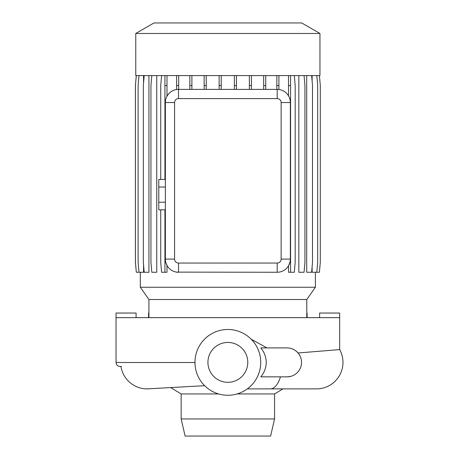 <?xml version="1.0" encoding="UTF-8"?>
<svg xmlns="http://www.w3.org/2000/svg" width="459" height="459" viewBox="0 0 459 459"><rect width="100%" height="100%" fill="white"/><g stroke="black" fill="none" stroke-linecap="round" stroke-linejoin="round"><path stroke-width="0.69" d="M194.966 362.507L116.029 362.507L116.029 317.645L339.683 317.645L339.683 349.586L298.063 352.977C295.057 349.638 291.39 347.945 287.059 347.905L260.81 347.905C264.292 352.122 266.111 356.947 266.26 362.375C266.111 367.802 264.292 372.628 260.81 376.85L287.059 376.85L290.754 376.369M306.796 317.645L306.796 299.526L148.923 299.526L148.923 317.645M306.796 299.526L315.39 287.248L140.322 287.248L148.923 299.526M319.952 33.473L135.766 33.473L135.766 75.574L319.952 75.574L319.952 33.473L301.718 22.95L153.994 22.95L135.766 33.473M251.216 339.218L266.931 347.905M282.922 388.888L274.562 393.948L237.068 393.948M218.65 393.948L181.156 393.948L170.662 387.597M181.156 393.948L181.156 418.947L274.562 418.947L274.562 393.948M274.562 418.947L270.615 436.05L185.097 436.05L181.156 418.947M227.859 329.487A32.887 32.887 0 0 1 260.746 362.375A32.887 32.887 0 0 1 227.859 395.268A32.887 32.887 0 0 1 194.966 362.375A32.887 32.887 0 0 1 227.859 329.487M227.859 382.307A19.932 19.932 0 0 1 207.927 362.375A19.932 19.932 0 0 1 227.859 342.443A19.932 19.932 0 0 1 247.791 362.375A19.932 19.932 0 0 1 227.859 382.307M280.438 376.85A26.507 12.066 -90 0 1 270.328 388.888L316.463 388.888A26.507 26.507 0 0 0 339.683 349.586L339.683 313.044L319.619 313.044L319.619 317.645M204.651 385.686L147.144 388.888A26.507 26.507 -90 0 0 148.739 388.836A26.507 26.507 0 0 1 147.144 388.888A26.507 26.507 -90 0 1 120.952 366.466M140.322 272.256L140.322 287.248M315.39 272.256L315.39 287.248M319.424 75.574L320.296 85.523L320.296 262.313L319.424 272.256L312.12 272.256L312.12 266.748M312.12 81.082L312.12 75.574M311.638 75.574L312.51 85.523L312.51 262.313L311.638 272.256L306.698 272.256L306.698 75.574M304.065 75.574L304.931 85.523L304.931 262.313L304.065 272.256L298.832 272.256L298.832 75.574M176.623 272.256L178.522 272.256A13.156 13.156 0 0 1 165.366 259.1L165.366 102.546A13.156 13.156 0 0 1 178.522 89.39L277.19 89.39A13.156 13.156 0 0 1 290.346 102.546L290.346 259.1A13.156 13.156 0 0 1 277.19 272.256L176.623 272.118M151.82 75.574L150.948 85.523L150.948 262.313L151.82 272.256L156.76 272.256L156.76 75.574M144.195 75.574L143.328 85.523L143.328 262.313L144.195 272.256L148.94 272.256L148.94 75.574M136.312 75.574L135.445 85.523L135.445 262.313L136.312 272.256L143.558 272.256L143.558 264.935M143.558 82.901L143.558 75.574M166.996 265.44L165.762 262.313L164.93 262.313L164.93 272.256L166.996 272.256L166.996 265.44M290.581 75.574L290.581 262.313L289.95 262.313L288.516 265.801L288.516 272.256L294.311 272.256L295.183 262.313L295.183 85.523L294.311 75.574M178.689 75.574L178.689 85.523L176.623 85.523L176.623 89.528C172.55 90.113 169.342 92.339 166.996 96.206L166.996 85.523L164.93 85.523L164.93 179.446M116.029 362.507C116.265 364.905 117.579 366.219 119.977 366.454L121.555 366.454M307.123 317.645L307.123 313.044L306.796 313.044M165.366 179.446L158.785 179.446L158.785 209.826L165.366 209.826M165.366 187.042L158.785 187.042M165.366 202.23L158.785 202.23M178.522 98.599A3.942 3.942 0 0 0 174.575 102.546L174.575 259.1A3.942 3.942 0 0 0 178.522 263.047L277.19 263.047A3.942 3.942 0 0 0 281.137 259.1L281.137 102.546A3.942 3.942 0 0 0 277.19 98.599L178.522 98.599L178.522 89.39M148.923 313.044L148.59 313.044L148.59 317.645M136.093 317.645L136.093 313.044L116.029 313.044L116.029 362.375M251.434 75.574L251.434 85.523L249.369 85.523L249.369 89.39M251.434 85.523L251.434 89.39M249.369 75.574L249.369 85.523M178.689 85.523L178.689 89.39M176.623 75.574L176.623 85.523M221.215 75.574L221.215 85.523L219.15 85.523L219.15 89.39M221.215 85.523L221.215 89.39M219.15 75.574L219.15 85.523M236.442 75.574L236.442 85.523L234.377 85.523L234.377 89.39M236.442 85.523L236.442 89.39M234.377 75.574L234.377 85.523M276.852 75.574L276.852 89.39M278.917 75.574L278.917 89.499M278.917 85.523L276.852 85.523M206.217 75.574L206.217 85.523L204.152 85.523L204.152 89.39M206.217 85.523L206.217 89.39M204.152 75.574L204.152 85.523M265.738 75.574L265.738 85.523L263.673 85.523L263.673 89.39M265.738 85.523L265.738 89.39M263.673 75.574L263.673 85.523M191.896 75.574L191.896 85.523L189.831 85.523L189.831 89.39M191.896 85.523L191.896 89.39M189.831 75.574L189.831 85.523M166.996 75.574L166.996 85.523M161.608 75.574L160.736 85.523L160.736 179.446M160.736 209.826L160.736 262.313L161.608 272.256L164.93 272.256M164.93 209.826L164.93 262.313M164.93 75.574L164.93 85.523M288.516 75.574L288.516 95.845M290.581 85.523L288.516 85.523M290.581 262.313L290.581 272.256M138.979 75.574L138.107 85.523L138.107 262.313L138.979 272.256M316.813 75.574L317.68 85.523L317.68 262.313L316.813 272.256M136.289 75.574L135.416 85.523L135.416 262.313L136.312 272.256M287.059 376.85A14.47 14.47 0 0 0 301.529 362.375A14.47 14.47 0 0 0 287.059 347.905M290.346 259.1L281.137 259.1M281.137 102.546L290.346 102.546M277.19 98.599L277.19 89.39M277.19 272.256L277.19 263.047M178.522 272.256L178.522 263.047M174.575 102.546L165.366 102.546M165.366 259.1L174.575 259.1M270.328 388.888L247.326 388.888"/></g></svg>
